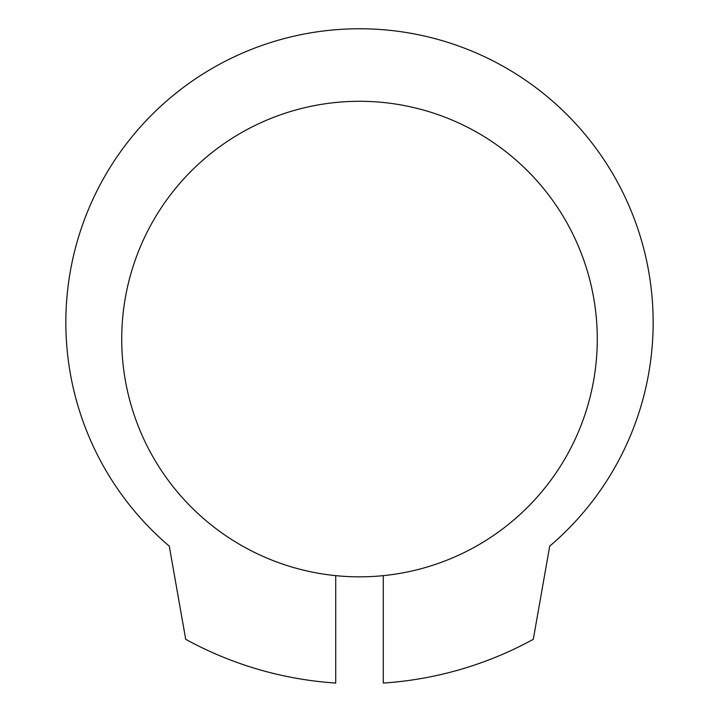 <?xml version="1.0" encoding="UTF-8"?>
<svg xmlns="http://www.w3.org/2000/svg" width="719" height="719" viewBox="0 0 719 719"><rect width="100%" height="100%" fill="white"/><g stroke="black" fill="none" stroke-linecap="round" stroke-linejoin="round"><path stroke-width="1.08" d="M121.727 339.062A237.773 237.773 0 0 0 478.387 544.984A237.773 237.773 0 0 0 478.387 133.15A237.773 237.773 0 0 0 121.727 339.062M383.281 575.64L383.281 683.05A361.414 361.414 0 0 0 533.291 639.308L549.72 546.134A293.649 293.649 0 0 0 572.657 120.441A293.649 293.649 0 0 0 146.343 120.441A293.649 293.649 0 0 0 169.28 546.134L185.709 639.308A361.414 361.414 0 0 0 335.719 683.05L335.719 575.64M549.72 546.134A293.649 293.649 0 0 0 572.657 120.441A293.649 293.649 0 0 0 146.343 120.441A293.649 293.649 0 0 0 169.28 546.134"/></g></svg>
